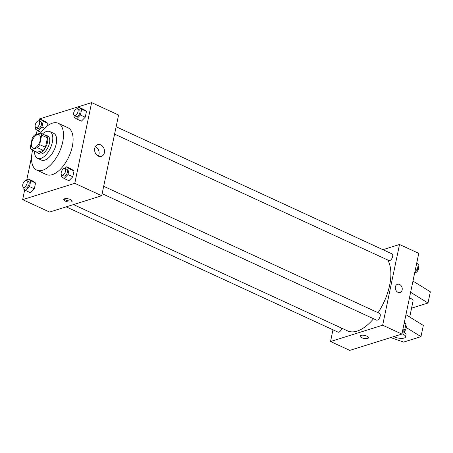 <?xml version="1.0" encoding="UTF-8"?>
<svg xmlns="http://www.w3.org/2000/svg" width="453" height="453" viewBox="0 0 453 453"><rect width="100%" height="100%" fill="white"/><g stroke="black" fill="none" stroke-linecap="round" stroke-linejoin="round"><path stroke-width="0.68" d="M34.57 148.097A7.361 3.709 114.7 0 1 32.893 148.057A7.361 3.709 114.7 0 1 32.605 139.818A7.361 3.709 114.7 0 1 39.054 134.688A7.361 3.709 114.7 0 1 39.921 141.472A7.361 3.709 114.7 0 1 34.57 148.097M39.694 144.62L41.665 135.181A9.502 4.79 114.7 0 0 40.544 133.131L34.451 135.039A9.502 4.79 114.7 0 0 32.254 138.125L30.283 147.565A9.502 4.79 114.7 0 0 31.404 149.615L37.497 147.706A9.502 4.79 114.7 0 0 39.694 144.62L45.464 147.282L47.44 137.842L41.665 135.181M31.404 149.615L37.18 152.276L43.273 150.368L37.497 147.706M40.544 133.131L46.319 135.792A9.502 4.79 114.7 0 1 47.44 137.842M45.464 147.282A9.502 4.79 114.7 0 1 43.273 150.368M36.517 151.97A9.813 4.949 -65.3 0 0 37.639 152.944A9.813 4.949 -65.3 0 0 46.24 146.104A9.813 4.949 -65.3 0 0 45.855 135.119A9.813 4.949 -65.3 0 0 44.383 134.903M45.855 135.119L47.78 136.008A9.813 4.949 114.7 0 1 48.935 145.051A9.813 4.949 114.7 0 1 41.801 153.89A9.813 4.949 114.7 0 1 39.564 153.833L37.639 152.944M34.553 151.064A14.717 7.418 -65.3 0 0 37.514 158.29A14.717 7.418 -65.3 0 0 50.413 148.023A14.717 7.418 -65.3 0 0 49.83 131.551A14.717 7.418 -65.3 0 0 42.418 133.997M37.514 158.29L41.359 160.062A14.717 7.418 -65.3 0 0 54.258 149.801A14.717 7.418 -65.3 0 0 53.681 133.324L49.83 131.551M32.61 150.169A25.759 12.984 -65.3 0 0 32.316 151.455A25.759 12.984 -65.3 0 0 36.738 170.09A25.759 12.984 -65.3 0 0 59.315 152.129A25.759 12.984 -65.3 0 0 58.301 123.301A25.759 12.984 -65.3 0 0 40.419 133.171M58.301 123.301L67.922 127.735A25.759 12.984 114.7 0 1 70.951 151.472A25.759 12.984 114.7 0 1 52.225 174.671A25.759 12.984 114.7 0 1 46.359 174.524L36.738 170.09M35.776 127.565L35.459 129.088L38.109 130.979L41.97 127.05L43.188 121.223L48.001 123.443L47.514 125.764L48.001 123.443L45.351 121.546L40.544 119.332L38.964 120.94M74.23 115.526L73.913 117.05L76.563 118.941L81.37 121.161L85.238 117.225L86.455 111.404L83.805 109.507L78.998 107.293L77.418 108.901A3.681 1.857 114.7 0 1 77.825 112.282A3.681 1.857 114.7 0 1 75.153 115.594A3.681 1.857 114.7 0 1 74.315 115.572A3.681 1.857 114.7 0 1 74.167 111.455A3.681 1.857 114.7 0 1 77.395 108.89L79.32 109.773A3.681 1.857 114.7 0 1 79.751 113.165A3.681 1.857 114.7 0 1 77.078 116.483A3.681 1.857 114.7 0 1 76.24 116.461L74.315 115.572M24.7 189.835L22.65 199.643L74.773 183.323L91.631 102.616L39.513 118.929L39.128 120.77M37.14 130.288L36.263 134.473M31.585 156.857L26.687 180.317M23.335 187.117L23.018 188.635L25.668 190.526L30.476 192.746L34.343 188.81L35.56 182.989L32.91 181.098L28.103 178.878L26.523 180.487M61.789 175.079L61.472 176.596L64.122 178.493L68.93 180.707L72.797 176.778L74.015 170.951L71.364 169.06L66.557 166.84L64.977 168.448M91.631 102.616L118.573 115.028L101.71 195.741L49.592 212.055L22.65 199.643M101.71 195.741L74.773 183.323M98.386 156.132A6.155 4.836 -107.4 0 1 94.603 150.096A6.155 4.836 -107.4 0 1 97.718 144.637A6.155 4.836 -107.4 0 1 104.173 149.06A6.155 4.836 -107.4 0 1 101.398 156.376A6.155 4.836 -107.4 0 1 98.386 156.132M71.319 201.902A4.292 1.54 11.8 0 1 66.472 201.551A4.292 1.54 11.8 0 1 63.748 199.473A4.292 1.54 11.8 0 1 68.267 198.844A4.292 1.54 11.8 0 1 72.157 201.228A4.292 1.54 11.8 0 1 71.319 201.902M71.965 200.6A4.292 1.54 11.8 0 1 71.557 200.775A4.292 1.54 11.8 0 1 67.486 200.639A4.292 1.54 11.8 0 1 64.179 198.975M95.373 146.579A6.155 4.836 -107.4 0 1 98.358 156.115M373.532 318.742A41.704 21.025 114.7 0 1 357.06 331.12A41.704 21.025 114.7 0 1 347.57 330.883L73.482 204.575M387.7 259.988A41.704 21.025 114.7 0 1 378.034 312.712M102.14 193.68L376.488 320.101A3.681 1.857 -65.3 0 0 379.716 317.536A3.681 1.857 -65.3 0 0 379.569 313.419L103.686 186.285M341.732 328.193A3.681 1.857 114.7 0 1 338.872 332.162A3.681 1.857 114.7 0 1 338.034 332.14L66.178 206.862M116.127 126.738L392.009 253.873A3.681 1.857 114.7 0 1 392.445 257.264A3.681 1.857 114.7 0 1 389.767 260.577A3.681 1.857 114.7 0 1 388.929 260.554L114.581 134.128M332.978 329.807L330.531 341.522L382.655 325.203L399.518 244.49L382.927 249.682M382.655 325.203L401.896 334.071L349.773 350.384L330.531 341.522M401.896 334.071L418.759 253.357L399.518 244.49M400.061 292.491A4.292 3.375 72.6 0 0 402.151 289.948A4.292 3.375 -107.4 0 1 400.067 292.491A4.292 3.375 -107.4 0 1 395.56 289.399A4.292 3.375 -107.4 0 1 397.502 284.297A4.292 3.375 -107.4 0 1 401.052 285.617A4.292 3.375 -107.4 0 1 402.151 289.948A4.292 3.375 72.6 0 0 401.052 285.622A4.292 3.375 72.6 0 0 397.496 284.297M360.09 336.03A4.292 1.54 -168.2 0 0 361.754 337.7A4.292 1.54 11.8 0 1 360.09 336.03A4.292 1.54 11.8 0 1 364.603 335.401A4.292 1.54 11.8 0 1 368.493 337.785A4.292 1.54 11.8 0 1 366.03 338.651A4.292 1.54 11.8 0 1 361.754 337.7A4.292 1.54 -168.2 0 0 366.03 338.651A4.292 1.54 -168.2 0 0 368.493 337.785M409.716 317.032L413.057 301.035A7.361 2.639 -168.2 0 0 409.461 297.859M411.567 308.165L428.006 303.017L410.628 292.281M405.945 314.699L423.323 325.435L420.984 336.647L403.606 342.089L390.696 337.576M403.566 331.992A7.361 2.639 11.8 0 1 406.03 334.665L405.56 336.907A7.361 2.639 11.8 0 1 401.341 338.391A7.361 2.639 11.8 0 1 394.014 336.76A7.361 2.639 11.8 0 1 393.731 336.624M406.262 327.553L420.984 336.647M401.97 333.731A7.361 2.639 11.8 0 1 405.56 336.907M412.972 281.07L430.35 291.806L428.006 303.017M64.122 178.493L67.99 174.558L69.201 168.731L66.557 166.84M64.955 168.437L66.88 169.326A3.681 1.857 114.7 0 1 67.31 172.718A3.681 1.857 114.7 0 1 64.637 176.03A3.681 1.857 114.7 0 1 63.799 176.007L61.874 175.118A3.681 1.857 114.7 0 1 61.727 171.002A3.681 1.857 114.7 0 1 64.955 168.437A3.681 1.857 114.7 0 1 65.385 171.829A3.681 1.857 114.7 0 1 62.712 175.141A3.681 1.857 114.7 0 1 61.874 175.118M68.93 180.707L72.797 176.778L67.99 174.558M72.797 176.778L74.015 170.951L69.201 168.731M74.015 170.951L71.364 169.06M76.563 118.941L80.424 115.011L81.642 109.184L78.998 107.293M81.37 121.161L85.238 117.225L80.424 115.011M85.238 117.225L86.455 111.404L81.642 109.184M86.455 111.404L83.805 109.507M25.668 190.526L29.536 186.596L30.747 180.77L28.103 178.878M26.5 180.475L28.426 181.364A3.681 1.857 114.7 0 1 28.856 184.75A3.681 1.857 114.7 0 1 26.183 188.069A3.681 1.857 114.7 0 1 25.345 188.046L23.42 187.157A3.681 1.857 114.7 0 1 23.273 183.04A3.681 1.857 114.7 0 1 26.5 180.475A3.681 1.857 114.7 0 1 26.931 183.867A3.681 1.857 114.7 0 1 24.258 187.18A3.681 1.857 114.7 0 1 23.42 187.157M30.476 192.746L34.343 188.81L29.536 186.596M34.343 188.81L35.56 182.989L30.747 180.77M35.56 182.989L32.91 181.098M43.188 121.223L40.544 119.332M38.941 120.928L40.866 121.812A3.681 1.857 114.7 0 1 41.297 125.204A3.681 1.857 114.7 0 1 38.624 128.516A3.681 1.857 114.7 0 1 37.786 128.499L35.861 127.61A3.681 1.857 114.7 0 1 35.713 123.493A3.681 1.857 114.7 0 1 38.941 120.928A3.681 1.857 114.7 0 1 39.371 124.32A3.681 1.857 114.7 0 1 36.699 127.633A3.681 1.857 114.7 0 1 35.861 127.61M41.042 132.333L38.109 130.979M44.604 128.261L41.97 127.05M48.001 123.443L45.351 121.546M402.281 332.23L404.733 329.739L405.95 323.912L404.269 322.712M404.733 329.739L402.972 328.923M405.95 323.912L404.189 323.102M405.633 325.435A3.681 1.857 114.7 0 1 405.95 328.867A3.681 1.857 114.7 0 1 403.306 332.094A3.681 1.857 114.7 0 1 402.468 332.072L402.445 332.06M414.721 272.683L417.173 270.192L418.391 264.365L416.709 263.165M417.173 270.192L415.412 269.376M418.391 264.365L416.63 263.55M418.074 265.883A3.681 1.857 114.7 0 1 418.391 269.32A3.681 1.857 114.7 0 1 415.746 272.547A3.681 1.857 114.7 0 1 414.908 272.525L414.886 272.513"/></g></svg>
